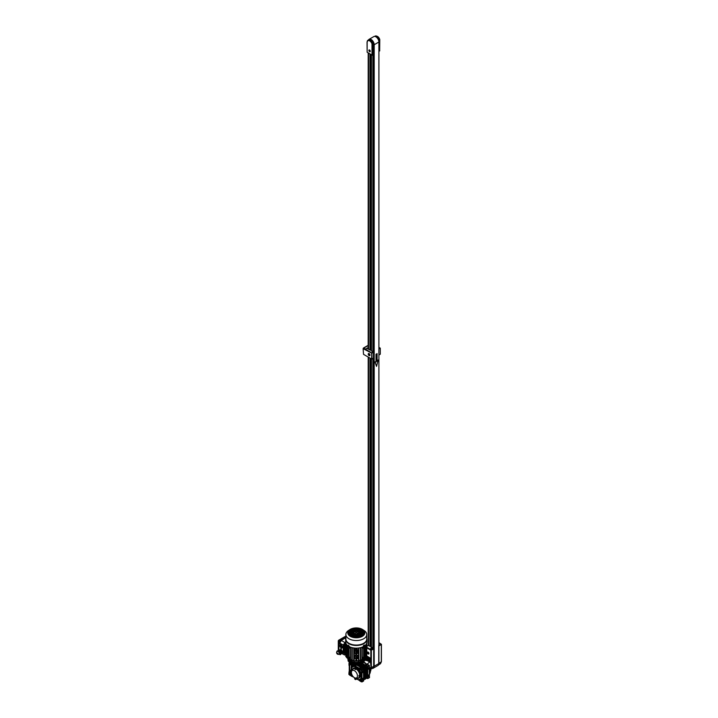 <?xml version="1.0" encoding="UTF-8"?>
<svg xmlns="http://www.w3.org/2000/svg" width="718" height="718" viewBox="0 0 718 718"><rect width="100%" height="100%" fill="white"/><g stroke="black" fill="none" stroke-linecap="round" stroke-linejoin="round"><path stroke-width="1.08" d="M378.924 644.611L378.924 644.028M378.924 644.683A0.853 0.494 0 0 0 378.924 643.947M378.736 664.554L378.79 645.347M378.619 664.814L380.504 663.683L381.312 661.87L381.312 644.468L379.059 645.814M378.924 645.267L381.42 644.315L378.924 642.781M365.929 660.542A0.951 0.547 60 0 1 365.929 658.989A0.951 0.547 60 0 1 365.929 660.542A0.951 0.547 60 0 1 365.929 658.989A0.951 0.547 60 0 1 365.929 660.542M366.261 658.478A0.951 0.547 60 0 1 366.736 658.523L366.736 658.523A0.951 0.547 60 0 1 367.212 660.12A0.951 0.547 60 0 0 366.736 658.523L366.736 658.523A0.951 0.547 60 0 0 366.261 658.478L365.453 658.945L366.261 658.478M366.53 658.325A0.951 0.547 60 0 1 367.481 659.968A0.951 0.547 60 0 0 366.53 658.325L366.53 658.325M367.338 660.506A1.903 1.095 60 0 0 367.436 660.551A1.903 1.095 60 0 1 367.338 660.506A1.903 1.095 60 0 1 366.988 660.246A1.903 1.095 60 0 0 367.338 660.506L367.167 660.407A7.611 4.398 -120 0 0 366.934 660.282M366.036 658.603A1.903 1.095 60 0 1 366.386 657.302A1.903 1.095 60 0 1 367.338 657.401A1.903 1.095 60 0 1 368.585 659.07A1.903 1.095 60 0 1 368.289 660.596A1.903 1.095 60 0 1 367.84 660.677A1.903 1.095 60 0 0 368.289 660.596L368.558 660.443A1.903 1.095 60 0 0 368.855 658.918A1.903 1.095 60 0 0 367.607 657.239A1.903 1.095 60 0 1 368.855 658.918A1.903 1.095 60 0 1 368.558 660.443L368.289 660.596A1.903 1.095 60 0 0 368.585 659.07A1.903 1.095 60 0 0 367.338 657.401A1.903 1.095 60 0 0 366.386 657.302L366.656 657.149A1.903 1.095 60 0 1 367.607 657.239A1.903 1.095 60 0 0 366.656 657.149L366.386 657.302A1.903 1.095 60 0 0 366.036 658.603M367.49 658.28A0.951 0.547 60 0 1 367.813 659.77A0.951 0.547 60 0 0 367.49 658.28M367.58 659.869L367.589 659.869A0.951 0.547 60 0 0 367.454 658.388A0.951 0.547 60 0 1 367.589 659.869L367.643 659.752M367.392 658.738L367.67 659.447M365.929 659.321L365.588 659.797L366.261 660.183L365.929 659.321L365.588 659.797L366.261 660.183L365.929 659.321M354.755 677.9L354.809 677.864A0.951 0.547 -120 0 0 355.706 679.542A0.951 0.547 -120 0 0 355.374 678.043M351.551 671.42A0.951 0.547 -120 0 0 350.267 671.142A0.951 0.547 -120 0 0 351.425 671.985L351.371 672.03M350.42 670.379L351.228 669.912A0.951 0.547 60 0 1 352.125 670.388M355.231 667.919A0.951 0.547 -120 0 0 355.231 669.472A0.951 0.547 -120 0 0 355.231 667.919M354.755 667.875L355.563 667.408A0.951 0.547 60 0 1 356.514 669.059L355.706 669.526M359.574 675.441A0.951 0.547 -120 0 0 359.574 676.993A0.951 0.547 -120 0 0 359.574 675.441M359.736 675.153A0.951 0.547 60 0 1 360.858 676.571L360.05 677.038M356.361 679.165A0.996 0.574 -120 0 0 356.747 678.663L356.747 678.16A5.609 3.24 60 0 0 358.847 678.106L359.117 677.954A5.609 3.24 60 0 1 358.973 678.025M356.658 679.013A0.996 0.574 -120 0 0 357.017 678.51L357.017 678.25M351.273 669.831A7.135 4.12 60 0 1 352.735 666.905A7.135 4.12 60 0 1 356.308 667.264A7.135 4.12 60 0 1 361.351 676.006A0.996 0.574 -120 0 0 360.651 674.776L360.212 674.525A5.609 3.24 60 0 0 357.017 668.988L357.017 668.485A0.996 0.574 -120 0 0 355.688 667.318M352.807 666.869A7.135 4.12 60 0 1 352.87 666.834A7.135 4.12 60 0 1 356.442 667.184A7.135 4.12 60 0 1 361.1 673.475A7.135 4.12 60 0 1 360.014 679.192A7.135 4.12 60 0 1 359.942 679.228M370.165 669.355L370.165 669.355A0.951 0.547 60 0 1 370.641 670.962L370.371 671.115M366.288 663.935A7.611 4.398 -120 0 0 364.25 662.292A7.611 4.398 -120 0 0 363.649 661.978M364.529 660.183L365.534 659.295M370.407 669.553A3.994 2.307 -120 0 0 371.08 667.309L370.021 658.523A0.951 0.547 -120 0 0 369.357 657.473L367.203 656.234A0.951 0.547 -120 0 0 366.772 656.162M368.163 652.186A1.05 0.601 -120 0 0 368.163 653.892A1.05 0.601 -120 0 0 368.163 652.186M368.163 653.972A1.14 0.655 -120 0 0 368.729 654.026A1.14 0.655 -120 0 0 368.908 653.111A1.14 0.655 -120 0 0 368.163 652.106A1.14 0.655 -120 0 0 367.589 652.052A1.14 0.655 -120 0 0 367.419 652.967A1.14 0.655 -120 0 0 368.163 653.972M372.157 647.887L370.856 648.192L372.157 647.887M371.009 648.542A0.853 0.494 0 0 0 372.22 647.842A0.853 0.494 0 0 0 371.009 648.542M354.423 677.675A4.281 2.468 60 0 1 351.748 670.998A4.281 2.468 60 0 1 354.423 670.684A4.281 2.468 60 0 1 357.367 675.028A4.281 2.468 60 0 1 355.841 678.079A4.281 2.468 60 0 1 354.423 677.675M351.748 670.998L352.771 669.355A5.232 3.025 60 0 1 354.575 668.476M359.44 676.894A5.232 3.025 60 0 1 357.77 678.016L355.841 678.079M356.334 669.158A5.232 3.025 60 0 1 359.727 675.028M360.705 676.661A0.996 0.574 -120 0 0 360.382 674.929L359.942 674.687A5.609 3.24 60 0 0 356.747 669.14L357.017 668.988M351.075 670.002A0.996 0.574 -120 0 1 351.703 669.921L352.134 670.172A5.609 3.24 60 0 1 353.229 668.386A5.609 3.24 60 0 1 354.575 668.135M353.373 668.314A5.609 3.24 60 0 1 353.498 668.225A5.609 3.24 60 0 1 354.656 667.964M352.188 669.894L351.973 669.768A0.996 0.574 -120 0 0 351.353 669.831M359.727 677.065A5.609 3.24 60 0 1 358.847 678.106M359.915 677.083A5.609 3.24 60 0 1 359.117 677.954M360.992 676.509A0.996 0.574 -120 0 0 361.351 676.006A7.135 4.12 60 0 1 359.88 679.264A7.135 4.12 60 0 1 356.613 679.075M368.388 660.542A7.997 4.613 60 0 1 369.689 661.691L369.465 662.229A7.611 4.398 -120 0 0 367.966 660.91L367.472 658.244M365.74 657.814L365.597 658.855M369.689 661.691L369.348 658.909A0.951 0.547 -120 0 0 368.684 657.859L366.736 656.737M373.414 648.453L373.683 648.919L371.35 650.221L371.08 649.754L373.414 648.453L371.457 647.097M370.811 665.101L370.811 650.221L371.35 650.221L371.35 667.623L373.683 666.322L373.683 648.919M373.683 666.322L372.83 668.162L370.542 669.436L371.107 667.686M371.377 646.81L368.298 645.5L367.203 646.155M371.736 648.462L371.951 648.004L371.152 648.121L371.736 648.462M371.493 648.426L371.493 647.932M368.163 653.577L368.567 653.003L368.163 652.5L367.76 653.075L368.567 653.344L367.76 653.075M373.683 665.173A3.994 2.307 60 0 1 372.983 668.072A3.994 2.307 60 0 1 372.92 668.108M378.898 662.831A3.994 2.307 60 0 1 378.889 663.809M368.083 664.778A7.611 4.398 -120 0 0 367.401 663.917L369.465 662.229M369.223 673.744A7.611 4.398 -120 0 0 369.223 669.014M369.223 674.355A7.611 4.398 -120 0 0 369.384 667.04M355.706 679.542L356.514 679.075A0.951 0.547 -120 0 0 356.559 678.061M356.747 669.14L356.747 668.637A0.996 0.574 -120 0 0 355.41 667.498M359.233 676.248L359.906 676.634L359.574 675.764L359.233 676.248L359.906 676.347M355.572 668.673L354.898 668.279L355.231 669.149L355.572 668.673M351.228 671.177L350.555 670.783L350.896 671.653L351.228 671.177M355.572 678.69L354.898 678.304L355.231 679.165L355.572 678.69M355.302 678.357L355.572 678.851M350.958 670.836L351.228 671.339M355.302 668.332L355.572 668.835M374.015 47.63L373.342 47.316L373.342 48.384L373.342 43.322L372.534 43.78L372.534 55.044L373.414 54.532L373.414 48.339M373.396 48.169L374.015 47.926M373.414 48.375L374.015 48.205L373.548 48.474L373.548 648.569M374.015 47.352L373.97 47.325A0.951 0.547 180 0 1 373.692 46.939L373.692 46.715A0.951 0.547 180 0 1 373.97 46.32L374.015 46.302M377.246 36.403A3.617 2.091 60 0 1 379.669 39.427L378.862 40.136A3.994 2.307 -120 0 0 376.304 36.78A3.994 2.307 -120 0 0 374.778 36.421M378.862 40.684L378.862 40.136M379.4 51.077L379.669 39.669A3.994 2.307 -120 0 0 377.112 36.322A3.994 2.307 -120 0 0 375.11 36.115L374.616 36.403M378.898 42.533A3.994 2.307 -120 0 0 376.169 36.86A3.994 2.307 -120 0 0 375.155 36.492M373.342 46.23A3.994 2.307 -120 0 0 373.378 42.963A3.994 2.307 -120 0 0 370.919 39.894A3.994 2.307 -120 0 0 368.926 39.696A3.994 2.307 -120 0 0 368.855 39.732M369.573 51.624A0.951 0.547 -120 0 0 369.573 50.072A0.951 0.547 -120 0 0 369.573 51.624M369.573 49.991A1.05 0.601 -120 0 0 369.573 51.696A1.05 0.601 -120 0 0 369.573 49.991M367.149 51.929L367.149 42.066A3.994 2.307 60 0 1 367.984 40.235L368.792 39.768A3.994 2.307 60 0 1 370.784 39.966A3.994 2.307 60 0 1 373.342 43.322M371.996 43.852L372.534 43.78A3.994 2.307 60 0 0 369.976 40.432A3.994 2.307 60 0 0 367.984 40.235L367.042 42.218L367.149 52.243L371.996 55.044L371.996 43.852A3.617 2.091 -120 0 0 369.124 40.639A3.617 2.091 -120 0 0 367.149 42.38M369.573 51.292L369.914 50.816L369.24 50.431L369.914 51.104M369.644 50.484L369.914 50.978M356.738 664.267L355.877 664.267M348.769 661.431A7.611 4.398 180 0 0 350.923 663.926A7.611 4.398 180 0 0 355.787 665.2L355.787 664.267A7.611 4.398 180 0 1 350.923 662.992A7.611 4.398 180 0 1 349.648 662.014A7.611 4.398 0 0 0 361.692 662.992A7.611 4.398 0 0 0 362.967 662.014A7.611 4.398 180 0 1 356.828 664.267L356.828 665.2A7.611 4.398 180 0 0 363.846 661.431M355.787 664.706L356.828 664.76M355.643 665.191L356.981 665.191M356.083 665.442L356.083 664.877M362.096 662.292L362.913 661.475L362.096 662.292L361.755 661.511M350.86 661.511L350.761 662.427C358.946 664.985 359.153 663.073 361.854 662.427M350.86 662.14L349.702 661.475L350.86 662.14A8.562 4.945 180 0 0 361.755 662.14M351.129 661.386L351.129 660.138L349.837 660.901A10.465 6.04 180 0 1 348.086 659.887L348.086 660.982A10.465 6.04 0 0 0 349.837 661.987L351.129 661.386A8.849 5.107 0 0 0 361.486 661.386L362.778 661.987A10.465 6.04 0 0 0 364.529 660.982L364.529 659.887A10.465 6.04 180 0 1 362.778 660.901L362.778 661.987M347.467 657.491A8.849 5.107 0 0 0 347.691 658.415M348.239 658.585L347.889 658.774A8.849 5.107 0 0 0 348.149 659.223M364.466 659.223A8.849 5.107 0 0 0 364.744 658.783L364.888 645.626M364.923 658.415A8.849 5.107 0 0 0 365.148 657.491M349.837 660.901L349.837 661.987M348.158 659.842A8.562 4.945 180 0 1 347.781 658.792L348.257 659.77M364.358 659.77L364.843 658.792A8.562 4.945 180 0 1 364.457 659.842M362.778 660.901L361.486 660.138L361.486 661.386M361.486 660.138A8.849 5.107 180 0 1 360.58 660.47A8.849 5.107 180 0 0 361.495 660.138L361.495 660.048M359.897 660.668A8.849 5.107 180 0 1 358.695 660.919A8.849 5.107 180 0 0 359.897 660.668M357.833 661.027A8.849 5.107 180 0 1 354.782 661.027A8.849 5.107 180 0 0 357.833 661.027M353.92 660.919A8.849 5.107 180 0 1 352.717 660.668A8.849 5.107 180 0 0 353.92 660.919M351.12 660.048L351.12 660.138A8.849 5.107 180 0 0 352.035 660.47A8.849 5.107 180 0 1 351.129 660.138M357.447 634.865L357.447 634.865A1.14 0.655 180 0 1 357.008 635.385A1.14 0.664 180 0 0 357.447 634.865L357.447 634.865M355.607 635.385A1.14 0.655 180 0 1 355.5 635.331A1.14 0.655 180 0 1 355.168 634.9L355.168 634.9A1.14 0.664 180 0 0 355.5 635.331A1.14 0.664 180 0 0 355.607 635.385M355.06 635.699A1.903 1.095 180 0 1 354.961 635.645A1.903 1.095 180 0 1 354.432 635.053L354.405 635.439M354.809 636.39A1.903 1.095 0 0 0 354.961 636.489A1.903 1.095 0 0 0 355.581 636.722M349.854 633.348L350.285 633.797M356.245 634.281L355.67 634.613L356.245 634.281M353.489 636.462L354.198 636.193M354.198 635.861L353.148 636.265M352.942 636.148L354.01 635.753M349.926 631.84L349.899 632.468M352.807 634.434L353.992 634.757M354.387 634.533L353.453 634.057M352.682 632.414L352.116 631.732M351.452 631.571L350.393 631.562M350.303 631.508L351.587 631.49M352.556 631.804L352.825 632.325M353.041 632.746L353.301 633.24M353.696 634.021L354.216 634.317M357.609 631.068L358.479 630.269M358.758 631.005L358.794 631.759M358.731 630.305L357.797 631.023M356.936 634.676L358.165 633.088M361.414 633.276L362.159 633.159M363.317 633.42L362.814 633.33M361.998 633.258L361.504 633.33M361.208 633.698L360.346 633.043L361.351 633.626L360.337 634.209L359.332 633.626L360.346 633.043M361.217 635.259L360.337 634.757L359.485 635.268M358.21 636.794L357.663 636.319M357.555 636.22L357.869 636.83M358.21 635.439L358.21 635.08A1.903 1.095 180 0 1 357.546 635.699M356.945 635.897A1.903 1.095 180 0 1 355.652 635.897M357.546 636.543A1.903 1.095 180 0 1 356.846 636.767M338.277 650.427L338.277 641.237A0.951 0.547 -60 0 1 338.95 640.07L345.879 636.067M341.553 653.165A2.091 1.212 -120 0 0 341.885 653.075A2.091 1.212 -120 0 0 342.199 651.397A2.091 1.212 -120 0 0 340.835 649.548L340.835 647.995A2.091 1.212 -120 0 0 341.885 648.103A2.091 1.212 -120 0 0 342.199 646.424A2.091 1.212 -120 0 0 340.835 644.576L339.354 643.723L339.758 642.089L338.95 641.623A0.951 0.547 -60 0 1 339.623 640.456L345.879 636.848L339.623 640.456A0.951 0.547 120 0 0 338.95 641.623L338.95 650.023L338.95 641.623L338.277 641.237M349.226 646.164L348.508 646.335L348.311 645.195L349.226 646.164A1.239 0.718 180 0 1 348.822 646.092L348.571 645.877A1.239 0.709 -59.9 0 1 348.607 645.661L348.49 645.59A1.239 0.709 120.1 0 0 348.454 645.805L348.454 646.038A1.239 0.709 120.1 0 0 348.49 646.209L348.607 646.281A1.239 0.709 -59.9 0 1 348.571 646.11L348.822 646.092M348.445 645.159L349.172 646.415M349.917 659.295L348.975 658.514M349.172 659.178L348.975 658.415M349.917 658.962L349.172 658.846M349.953 657.239L349.953 658.083L349.469 657.796L350.088 658.02M340.745 653.613L340.242 653.901M340.754 641.596L340.323 642.054L340.754 641.596M340.835 645.195A1.328 0.772 60 0 1 341.705 646.371A1.328 0.772 60 0 1 341.499 647.439A1.328 0.772 60 0 1 340.835 647.376A1.328 0.772 60 0 1 339.964 646.2A1.328 0.772 60 0 1 340.17 645.132A1.328 0.772 60 0 1 340.835 645.195L340.359 645.464A0.951 0.547 60 0 1 341.31 647.106A0.951 0.547 60 0 1 340.359 645.464M345.116 653.497L344.802 644.773L345.843 643.624M345.394 653.676L345.277 653.748A1.05 0.601 -60 0 1 344.532 653.317L344.532 644.926A1.05 0.601 -60 0 1 345.277 643.642L345.843 643.319M341.66 653.47L340.431 654.601A0.951 0.547 -60 0 1 339.758 654.215L339.758 654.215M339.758 642.089A0.951 0.547 -60 0 1 340.431 640.923L345.879 637.315M344.532 653.317L344.263 653.165A1.05 0.601 120 0 0 344.631 653.685M345.277 643.642L345.834 643.014M345.008 643.49A1.05 0.601 120 0 0 344.263 644.773L344.532 644.926M344.263 653.165L344.263 644.773M345.69 641.847L343.186 644.988L343.186 654.188L344.658 655.04L341.337 653.29M340.377 645.069L340.26 645.545M339.758 643.095L341.292 640.429M343.186 644.988L339.354 642.861M339.354 643.723L339.704 643.059M342.073 647.932L341.238 644.342L339.704 643.516M340.835 649.548L341.238 648.166M342.073 652.904L341.238 649.314M341.247 640.393L345.879 637.719M344.658 655.04L345.843 654.349M343.186 654.188L341.4 653.254M344.658 642.448L341.651 640.644M362.698 658.962L363.64 658.415M362.698 659.295L363.443 659.178M340.431 640.923L338.95 640.07L338.277 641.255M362.527 658.02L363.146 657.796L362.662 658.083L362.662 657.239M362.716 660.704A10.375 5.986 180 0 0 363.64 660.228A10.375 5.986 180 0 0 364.466 659.698L364.466 658.846A10.375 5.986 180 0 1 363.64 659.375A10.375 5.986 180 0 1 362.716 659.851L362.716 660.704L361.495 660.138M350.384 657.706L349.433 658.559L350.384 658.612M366.772 645.913L366.772 646.541M366.772 651.818L366.772 652.438M357.079 658.047L357.277 657.383L357.079 658.047M357.079 652.141L357.277 651.477L357.079 652.141M351.12 660.138L349.899 660.704A10.375 5.986 180 0 1 348.149 659.698L348.239 657.876L348.822 658.603L348.239 658.774M362.231 658.612L362.716 659.851M364.466 658.846L363.748 657.203M348.867 657.203L348.239 657.876M349.899 660.704L349.899 659.851A10.375 5.986 180 0 1 348.149 658.846M349.899 659.851L350.007 658.9M352.035 659.851A8.849 5.107 180 0 1 351.694 659.734L350.384 660.282L350.492 647.142M362.195 647.124L362.231 660.282L360.921 659.734A8.849 5.107 180 0 1 360.58 659.851M360.544 647.726L360.58 660.883L359.081 660.228A8.849 5.107 180 0 1 358.695 660.291M358.668 648.192L358.695 661.35L356.819 660.479A8.849 5.107 180 0 1 355.805 660.479L354.109 661.404L354.387 648.04M353.92 660.291A8.849 5.107 180 0 1 353.534 660.228L352.233 660.928L352.296 647.69M348.149 645.94L348.149 646.101A10.375 5.986 0 0 0 348.562 646.388M348.777 646.514A10.375 5.986 0 0 0 349.899 647.106L349.899 646.9M348.239 646.164L348.239 646.936L349.262 647.16M363.057 647.089L364.376 646.936L364.376 646.173A10.375 5.986 0 0 0 364.466 646.101L364.466 646.065M362.716 646.9L362.716 647.106A10.375 5.986 0 0 0 364.044 646.388M362.716 647.106L362.231 647.896M350.384 647.896L349.899 647.106M364.376 658.774L363.64 658.675M362.608 658.9L363.182 658.559L362.608 659.797M362.231 657.706L363.182 658.559M363.452 648.13L363.452 647.187M364.376 657.876L363.793 658.209L362.769 657.293M364.098 658.936L363.793 658.209M364.376 658.585L364.726 645.751M364.923 657.374L365.965 657.778L365.965 644.567L365.965 657.778M365.965 656.405L366.772 656.692L366.745 643.525M346.65 656.405L345.843 656.692L345.87 643.525M347.691 657.374L346.65 657.778L346.65 644.567L346.65 657.778M347.889 645.751L347.691 658.729L347.727 645.626M349.846 657.293L348.822 658.209M349.163 647.187L349.163 648.13M350.007 659.797L349.433 658.559M348.975 658.675L348.517 658.936M350.42 647.124L350.384 660.282M352.035 658.882A8.562 4.945 180 0 1 351.919 658.846L351.694 659.734M352.071 647.726L352.233 660.928M353.92 659.348A8.562 4.945 180 0 1 353.777 659.321L353.534 660.228M353.947 648.192L354.109 661.404M356.819 660.479L356.523 659.537A8.562 4.945 180 0 1 356.092 659.537L355.805 660.479M359.081 660.228L358.838 659.321A8.562 4.945 180 0 1 358.695 659.348M360.921 659.734L360.696 658.846A8.562 4.945 180 0 1 360.58 658.882M348.185 645.769L348.822 647.277M346.031 656.737L345.959 643.391M366.584 656.737L366.656 643.391M363.793 647.277L364.098 646.371M362.608 647.959L363.182 647.232M362.231 660.282L362.123 647.142M350.007 647.959L349.433 647.232M362.231 657.006L363.586 657.724L363.586 648.408L362.671 647.923M362.904 647.789L363.748 648.309L363.586 657.724M363.353 657.814L363.281 658.271M365.767 644.8L365.767 657.823M346.848 657.823L346.848 644.8M348.822 658.603L349.262 657.814M350.384 657.006L348.867 657.634L348.867 648.309L349.711 647.789M349.944 647.923L349.029 648.408L349.029 657.724M351.919 658.846L351.919 647.591M350.581 647.178L350.581 660.327M353.777 647.968L353.777 659.321M356.092 648.139L354.863 650.266L354.863 653.371L356.038 654.053L357.752 653.371L357.752 650.266L356.523 648.139M354.863 655.399L354.863 658.505L356.038 659.178L356.038 656.072L354.863 655.399L356.092 654.726A8.562 4.945 0 0 0 356.523 654.726L357.752 655.399L357.752 658.505L356.577 659.178L356.577 656.072L356.038 656.072M356.092 654.026L356.092 654.726M356.523 654.026L356.523 654.726M358.838 659.321L358.838 647.968M360.382 660.928L360.382 647.726M360.696 658.846L360.696 647.591M362.034 647.178L362.034 660.327M366.772 648.166L366.772 645.06M366.772 650.185L366.772 653.299M354.863 650.266L356.038 650.948L356.038 654.053M356.308 653.901L356.272 648.578M357.752 655.399L356.577 656.072M356.577 654.053L356.577 650.948L357.752 650.266M356.334 648.578L356.577 650.948L356.299 648.578M356.308 655.92L356.038 659.178M361.989 635.798L361.71 635.968A7.647 4.416 180 0 1 350.626 635.798A7.647 4.416 180 0 1 350.914 629.722A7.647 4.416 180 0 1 361.576 629.65A7.647 4.416 180 0 1 361.989 635.798A7.647 4.416 180 0 1 361.719 635.96M350.303 629.345A8.535 4.927 180 0 1 362.716 629.596L364.143 630.53A10.429 6.022 180 0 1 366.736 634.506A10.429 6.022 180 0 1 363.676 638.769A10.429 6.022 180 0 1 352.314 640.07A10.429 6.022 180 0 1 345.879 634.506A10.429 6.022 180 0 1 348.472 630.53L349.899 629.596A8.535 4.927 180 0 1 350.285 629.363L349.899 629.596A8.535 4.927 180 0 0 350.465 636.444A8.535 4.927 180 0 0 362.33 636.336A8.535 4.927 180 0 0 362.716 629.596C358.686 627.442 354.539 627.361 350.294 629.354M345.879 634.506L345.879 639.029A10.429 6.022 0 0 0 352.314 644.593A10.429 6.022 0 0 0 363.676 643.292A10.429 6.022 0 0 0 366.736 639.029L366.736 634.506M345.879 638.185A10.617 6.13 0 0 0 345.69 639.343A10.617 6.13 0 0 0 352.242 645.006A10.617 6.13 0 0 0 363.802 643.687A10.617 6.13 0 0 0 366.925 639.343A10.617 6.13 0 0 0 366.736 638.185M345.69 639.343L345.69 642.018A10.617 6.13 0 0 0 348.284 646.029M349.307 646.38L349.074 646.514A10.617 6.13 0 0 0 363.784 646.371L364.17 645.087L364.681 645.635L363.559 646.236L364.421 645.015M363.317 645.922L363.667 645.347M350.106 634.506A10.465 6.04 180 0 1 350.949 634.182M357.061 632.926L355.563 632.926L357.052 632.917M355.769 632.531L357.07 632.845L355.769 632.531M359.96 633.518A10.276 5.932 180 0 1 360.992 633.779M364.6 645.841A10.617 6.13 0 0 0 366.925 642.018L366.925 639.343M358.668 628.968L357.663 629.542L356.658 628.959L358.668 628.968M360.014 629.74L359.009 630.323L357.995 629.74L359.009 629.156L360.014 629.74M361.36 630.521L360.346 631.104L359.341 630.521L360.355 629.937L361.36 630.521M362.707 631.301L361.692 631.876L360.687 631.293L361.692 630.718L362.707 631.301M363.371 632.459L362.025 632.073L363.039 631.49L363.371 632.459L363.075 631.517M355.984 628.959L354.97 629.542L353.965 628.959L355.984 628.959M357.322 629.74L356.316 630.323L355.302 629.74L356.316 629.156L357.322 629.74M358.668 630.521L357.654 631.095L356.649 630.512L357.663 629.937L358.668 630.521M360.014 631.293L359 631.876L357.995 631.293L359 630.709L360.014 631.293M361.351 632.073L360.346 632.657L359.341 632.073L360.346 631.49L361.351 632.073M362.698 632.854L361.692 633.438L360.678 632.854L361.692 632.271L362.698 632.854M363.075 634.191L362.025 633.626L363.039 633.043L363.075 634.191M354.629 629.74L353.624 630.323L352.619 629.74L353.624 629.156L354.629 629.74M355.975 630.512L354.97 631.095L353.956 630.512L354.97 629.928L355.975 630.512M356.846 631.562L355.302 631.293L356.316 630.709L357.322 631.293L356.846 631.562M358.668 632.073L357.151 631.777L358.668 632.073M360.005 632.845L358.524 633.159L359 632.262L360.005 632.845M362.698 634.407L361.684 634.99L360.678 634.407L361.684 633.823L362.698 634.407M353.283 630.512L352.278 631.095L351.264 630.512L352.278 629.928L353.283 630.512M354.629 631.293L353.615 631.876L352.61 631.293L353.624 630.709L354.629 631.293M355.473 631.777L353.956 632.064L355.473 631.777M358.659 633.626L357.142 633.913L358.659 633.626M360.005 634.407L358.991 634.981L357.986 634.398L359 633.823L360.005 634.407M361.351 635.179L360.337 635.762L359.332 635.179L360.337 634.595L361.351 635.179M351.937 631.293L350.931 631.867L349.917 631.284L350.931 630.709L351.937 631.293M353.283 632.064L352.269 632.648L351.264 632.064L352.278 631.481L353.283 632.064M354.091 633.159L352.61 632.845L353.615 632.262L354.091 633.159A6.516 3.761 180 0 0 353.427 633.321M355.464 633.913L353.947 633.617L355.464 633.913M357.313 634.398L356.299 634.981L355.293 634.398L357.313 634.398M358.659 635.179L357.645 635.762L356.64 635.179L357.645 634.595L358.659 635.179M360.005 635.96L358.991 636.543L357.986 635.96L358.991 635.376L360.005 635.96M350.59 632.064L349.244 632.45L349.585 631.481L350.59 632.064M351.937 632.845L350.923 633.429L349.917 632.845L350.923 632.262L351.937 632.845M353.274 633.617L352.269 634.2L351.264 633.617L352.269 633.034L353.274 633.617M354.62 634.398L353.615 634.981L352.601 634.398L353.615 633.815L354.62 634.398M355.966 635.179L354.952 635.762L353.947 635.179L354.961 634.595L355.966 635.179M357.313 635.951L356.299 636.534L355.293 635.951L356.299 635.367L357.313 635.951M358.614 636.758L356.631 636.731L357.645 636.148L358.614 636.758M350.59 633.617L349.576 634.2L349.244 633.231L350.59 633.617M351.928 634.398L350.923 634.981L349.908 634.398L350.923 633.815L351.928 634.398M353.274 635.179L352.26 635.753L351.255 635.17L352.269 634.595L353.274 635.179M354.62 635.951L353.606 636.534L352.601 635.951L353.615 635.367L354.62 635.951M355.625 636.929L353.947 636.731L354.952 636.148L355.625 636.929M358.47 629.076L356.99 628.771M359.88 629.821L359.009 629.156M359.009 629.318L358.129 629.821M361.226 630.601L360.355 629.937M360.355 630.09L359.476 630.592M362.572 631.373L361.692 630.718M361.692 630.871L360.822 631.373M363.039 631.652L362.159 632.154M355.643 628.923L354.162 629.076M357.187 629.821L356.316 629.156M356.316 629.309L355.437 629.812M358.533 630.592L357.663 629.937M357.663 630.09L356.783 630.592M359.88 631.373L359 630.709M359 630.871L358.129 631.373M361.217 632.154L360.346 631.49M360.346 631.643L359.476 632.154M362.563 632.926L361.692 632.271M361.692 632.423L360.813 632.926M363.039 633.204L362.159 633.707M354.495 629.812L353.624 629.156M353.624 629.309L352.753 629.812M355.841 630.592L354.97 629.928M354.97 630.09L354.091 630.592M357.187 631.373L356.316 630.709M356.316 630.862L355.437 631.373M358.533 632.145L357.654 631.49M359.871 632.926L359 632.262M359 632.423L358.524 632.54M358.524 632.693L358.524 633.159A6.516 3.761 180 0 1 359.188 633.321M360.346 633.195L359.467 633.707M362.563 634.479L361.684 633.823M361.684 633.976L360.813 634.479M353.148 630.592L352.278 629.928M352.278 630.09L351.398 630.592M354.495 631.373L353.624 630.709M353.624 630.862L352.744 631.364M354.961 631.643L354.091 632.145M358.156 633.482L357.277 633.994M359.871 634.479L359 633.823M359 633.976L358.12 634.479M359.467 635.259L360.337 634.595M351.802 631.364L350.931 630.709M350.931 630.862L350.052 631.364M353.148 632.145L352.278 631.481M352.278 631.643L351.398 632.145M354.091 632.693L353.615 632.262M353.615 632.414L352.744 632.917M355.329 633.994L354.45 633.33M356.846 634.281L355.769 634.129M358.524 635.259L357.645 634.595M357.645 634.748L356.774 635.259M359.871 636.031L358.991 635.376M358.991 635.529L358.12 636.031M350.456 632.145L349.585 631.481M349.54 631.66L349.289 632.477M351.802 632.917L350.923 632.262M350.923 632.414L350.052 632.917M353.148 633.698L352.269 633.034M352.269 633.195L351.398 633.698M354.486 634.479L353.615 633.815M353.615 633.967L352.735 634.479M355.832 635.25L354.961 634.595M354.961 634.748L354.082 635.25M357.178 636.031L356.299 635.367M356.299 635.529L355.428 636.031M358.453 636.776L357.645 636.148M357.645 636.301L356.765 636.812M350.456 633.698L349.576 633.034M351.793 634.479L350.923 633.815M350.923 633.967L350.043 634.47M353.139 635.25L352.269 634.595M352.269 634.748L351.389 635.25M354.486 636.031L353.615 635.367M353.615 635.529L352.735 636.031M355.832 636.812L354.952 636.148M354.952 636.301L354.145 636.767M349.917 647.053L348.975 646.505M337.209 651.37A1.714 0.987 60 0 1 338.537 651.827A1.714 0.987 60 0 1 339.282 653.551A1.714 0.987 60 0 1 338.923 654.34C337.532 654.538 336.751 653.945 336.58 652.545L337.209 651.37M339.309 653.524L340.969 652.626L339.309 653.533L339.408 652.581L338.259 651.163L336.993 651.28L338.519 650.32L336.966 651.19L338.609 650.311L337.065 651.199M336.913 651.28L336.832 651.756M339.767 650.311A1.526 0.88 60 0 1 341.167 652.303A1.526 0.88 60 0 1 340.969 652.913L339.3 653.775L340.969 652.877M338.743 650.302L337.173 651.208L340.7 649.521L342.145 651.325L342.01 652.904L339.452 654.242M342.145 652.707L341.274 653.326M342.145 651.325L341.409 651.747L341.409 653.138M342.01 650.975L341.409 651.747M340.969 649.673L340.224 650.104L341.274 651.405M340.7 649.521L340.224 650.104M338.914 650.041L339.955 649.952M339.955 654.645L339.452 654.358L340.969 653.416M337.137 651.208L338.699 650.302L337.092 651.208M337.298 651.208L338.887 650.284L337.254 651.208M337.379 651.199L338.977 650.275L337.334 651.199M337.478 651.19L339.031 650.275L337.433 651.199M337.568 651.181L339.165 650.257L337.523 651.19M337.675 651.172L339.264 650.257L337.622 651.172M337.774 651.154L339.309 650.248L337.72 651.163M337.891 651.136L339.399 650.239L337.828 651.145M339.542 650.23L338.07 651.1M338.277 651.217L339.587 650.221M338.34 651.352L339.883 650.454L338.313 651.289M338.411 651.477L339.982 650.571L338.375 651.414M338.492 651.603L340.072 650.688L338.447 651.54M338.573 651.729L340.161 650.804L338.528 651.666M340.161 650.804L338.528 651.773M338.663 651.845L340.26 650.921L338.618 651.782M340.26 650.921L338.708 651.899M338.752 651.962L340.305 650.984M338.851 652.079L340.449 651.154L338.797 652.016M338.95 652.186L340.494 651.208L338.896 652.132M339.058 652.294L340.583 651.325L339.004 652.24M339.165 652.402L340.682 651.441L339.111 652.348M339.291 652.5L340.772 651.558L339.228 652.456M339.452 652.815L340.969 651.89L339.354 652.554M339.354 652.877L340.915 651.971L339.434 652.886M339.426 652.958L340.969 652.007M339.327 653.012L340.915 652.097L339.408 653.03M339.399 653.093L340.969 652.132M339.318 653.147L340.915 652.222L339.39 653.165M339.381 653.227L340.969 652.249M339.309 653.272L340.915 652.348L339.381 653.29M339.372 653.362L340.969 652.375M339.3 653.407L340.915 652.474L339.372 653.425M339.372 653.488L340.969 652.5M339.309 653.649L340.969 652.626M339.3 653.775L340.969 652.752M340.915 652.967L339.309 653.892L340.915 652.967M339.318 654.008L340.969 652.994M339.336 654.125L340.969 653.12M339.363 654.233L340.969 653.245M339.309 653.892L340.969 652.94M339.228 652.563L340.79 651.657M339.111 652.456L340.7 651.54M339.004 652.348L340.601 651.423M338.905 652.24L340.511 651.307M338.806 652.124L340.422 651.19M338.716 652.007L340.323 651.073M338.618 651.89L340.233 650.957M338.438 651.657L340.045 650.732M338.357 651.531L339.955 650.616M338.286 651.405L339.856 650.499M338.214 651.271L339.767 650.382M364.582 645.706L364.412 645.661A1.239 0.709 -119.9 0 0 364.376 645.446L364.25 645.518A1.239 0.709 60.1 0 1 364.286 645.733L364.286 645.967A1.239 0.709 60.1 0 1 364.25 646.137L364.376 646.074A1.239 0.709 -119.9 0 0 364.412 645.895L364.457 645.688M363.64 646.505L362.698 647.053M368.253 676.607L368.684 676.859L368.253 676.607L369.492 675.36L369.223 668.736L367.742 669.589L367.742 678.6L366.844 678.241M368.253 668.216L368.684 668.467L368.253 668.216L369.492 666.977L369.223 665.317L368.181 664.715L366.324 664.931L367.311 664.213L366.799 663.926L365.193 664.85L367.607 666.25L366.763 667.049M358.488 666.116L358.488 665.021M353.696 666.537L353.696 665.757M361.71 674.965L361.441 675.117A7.135 4.12 60 0 1 361.486 675.925A7.135 4.12 60 0 1 361.441 676.679L361.71 676.518A7.135 4.12 -120 0 0 361.755 675.773A7.135 4.12 -120 0 0 361.71 674.965L361.378 674.669M349.11 665.514L349.648 665.828L349.648 665.254L348.903 664.832L349.11 665.514M349.11 671.725L349.648 672.604L348.903 672.183L349.244 671.492L349.648 672.039M349.648 665.828L349.783 671.806M349.648 672.604L350.761 672.129L349.648 674.292L351.264 673.358L351.264 672.066M351.264 666.869L351.264 664.5M350.213 663.899L349.648 664.213L349.648 663.576L351.596 664.267M350.851 664.267L349.648 665.254M349.783 665.9L349.244 665.595L349.244 671.492M353.786 677.227L351.093 675.979L351.901 674.66M349.648 674.292L350.222 675.476L351.479 674.911M350.222 675.476L348.903 674.408L348.903 673.224L349.648 673.646M355.769 666.851A7.135 4.12 60 0 1 357.115 667.623L357.385 667.471A7.135 4.12 -120 0 0 356.038 666.69L355.769 666.851M363.55 662.355L363.577 662.346A7.135 4.12 60 0 1 364.923 663.118L364.923 663.145M369.249 670.612L369.249 670.612A7.135 4.12 60 0 1 369.249 672.165L369.223 672.183M362.437 663.423L367.742 666.484L367.876 669.517L369.492 668.584L369.492 668.018L368.361 667.803M369.223 674.642L367.742 675.494L367.876 678.528L369.492 677.595L369.492 676.41L368.361 676.194M362.348 679.497L361.217 680.969L360.651 680.646L360.651 681.499L361.962 681.947L361.962 680.754L363.075 679.237L361.217 679.291L361.351 677.182M361.962 671.321L360.651 669.921L360.651 669.068L361.692 669.67L361.962 671.321L363.075 670.845L361.962 672.937L361.217 671.94L361.962 672.362M361.217 680.332L361.962 680.754M361.217 678.716L361.962 679.713M361.217 671.94L362.348 671.106M361.351 674.507L361.351 672.587L361.962 672.937L363.577 672.003L363.577 669.203L361.962 670.136M369.492 676.41L368.684 676.859M367.876 675.728L369.492 674.794M369.492 668.018L368.684 668.467M367.876 666.717L369.492 665.783M363.443 677.98L361.962 678.833L361.962 672.937L363.443 672.075L363.577 678.214L363.577 681.014L361.962 681.947M363.577 678.214L361.962 679.147L361.351 678.483M349.648 664.213L348.903 663.791L349.28 662.508M350.034 672.389L348.903 673.224M350.034 663.997L348.903 664.832M361.217 679.111L360.58 678.734M359.045 679.56L359.772 680.134L361.639 679.928L360.651 680.646M360.283 665.245L360.283 665.021A5.331 3.078 60 0 1 360.759 665.083M361.199 664.177L361.719 664.482M356.963 665.236L360.75 667.417M355.284 666.672L353.31 665.532L353.31 666.636M351.596 664.697L352.035 667.525M363.47 662.31L366.53 664.078M361.028 668.844L359.772 669.418L359.269 668.27L353.373 664.868M352.969 666.78L352.969 665.335L353.112 666.717M352.233 667.3L352.385 666.475A0.951 0.547 180 0 1 352.332 666.331L352.332 664.967M366.772 678.286L367.742 678.6L366.97 678.16L366.97 667.417L362.016 664.069L366.772 667.534L366.772 678.286L366.027 678.339M367.742 666.484L367.876 669.517M357.6 668.009L358.479 668.853M359.772 669.418L359.269 668.27L360.885 667.336L363.577 669.203M360.885 668.853L359.251 669.795M358.767 668.682L358.767 669.176M358.964 669.418L359.269 668.97M352.233 675.324L352.52 675.8M351.865 676.123L352.035 674.938M359.269 680.395L357.717 679.497M350.222 674.624L351.685 674.076M351.596 676.275L351.093 675.126M366.925 665.29L367.311 664.213M367.607 666.25L369.223 665.317M359.772 680.134L359.772 680.996L359.269 679.847M359.772 668.566L361.639 668.35L360.651 669.068M363.308 668.736L361.692 669.67M359.772 680.996L361.028 680.422M352.942 666.798L352.385 666.475M354.127 666.492L354.127 665.999M361.576 664.904L361.818 664.186M358.829 666.313L358.991 665.819L363.945 669.167L363.577 680.125M363.945 679.91L364.143 669.05L358.991 665.819M359.691 665.99L360.14 665.164L365.085 668.503L365.085 679.255L364.143 679.425M359.933 665.281L364.888 668.62L364.888 679.372M360.633 665.451L360.876 664.733L365.83 668.072L365.83 678.824L365.085 678.887M365.83 678.824L366.027 667.955L360.876 664.733M351.165 669.903L351.165 666.932L351.362 669.077M352.035 666.663L351.362 667.049M352.035 666.43L351.165 666.932M349.711 672.739L350.456 673.17M349.711 664.347L350.456 664.778M362.025 679.847L362.769 680.278M362.025 671.456L362.769 671.886M369.106 355.365A0.933 0.538 -120 0 0 369.106 353.839A0.951 0.547 60 0 1 369.115 355.374L369.115 355.374A0.933 0.538 -120 0 1 368.442 354.225L368.442 354.207A0.951 0.547 60 0 1 369.115 353.821A0.933 0.538 -120 0 0 368.442 354.225M369.106 355.625A1.256 0.727 60 0 1 368.217 354.091A1.256 0.727 60 0 1 369.106 353.579L369.106 353.579A1.239 0.718 -120 0 0 368.496 353.525A1.239 0.718 -120 0 0 368.307 354.512A1.239 0.718 -120 0 0 369.115 355.607A1.239 0.718 -120 0 0 369.734 355.661A1.239 0.718 -120 0 0 369.994 355.105A1.256 0.727 60 0 1 369.106 355.625M363.12 348.661L363.523 354.333L371.664 359.027L371.664 353.13L363.12 348.661L363.658 348.194L371.798 352.897L371.933 359.027L373.414 358.174L373.414 352.269L371.377 350.806M371.377 350.474L366.871 348.338L365.525 349.119L368.19 347.575M367.006 348.418L368.19 347.727M363.344 348.122L365.525 349.119L363.775 348.104L368.19 345.555M371.798 352.897L373.279 352.035M371.933 353.13L373.414 352.269M369.106 353.579L369.106 353.579A1.256 0.727 60 0 1 369.994 355.114M369.106 354.136L368.756 354.629L369.456 355.033L369.106 354.136M369.267 354.342L368.756 354.629M363.326 348.122L363.775 348.104M378.924 348.777L380.271 348.158L380.271 354.216L378.924 354.988M380.136 348.077L378.924 347.377M380.271 348.311L378.924 349.083M373.683 661.897L374.015 44.633A3.994 2.307 -120 0 0 371.188 39.732A3.994 2.307 -120 0 0 369.196 39.535L368.926 39.696M372.462 668.368A4.245 2.45 -120 0 0 373.315 668.171A4.245 2.45 -120 0 0 374.195 666.232L374.195 44.731A4.245 2.45 -120 0 0 371.188 39.535A4.245 2.45 -120 0 0 369.07 39.319A4.245 2.45 -120 0 0 368.478 39.948M373.315 668.171L378.018 665.451A4.245 2.45 -120 0 0 378.898 663.513L378.898 42.012A4.245 2.45 -120 0 0 375.9 36.815A4.245 2.45 -120 0 0 373.782 36.609L369.07 39.319M373.818 661.969L374.015 48.519M378.898 659.034L378.924 45.683M372.983 668.072L373.189 667.955A3.994 2.307 -120 0 0 374.015 666.125L374.015 661.852M368.19 52.97L368.163 349.092M368.19 357.026L368.19 645.464M377.085 353.615L376.008 354.234L376.008 362.007L374.931 361.854L376.546 366.359L378.162 359.987L377.085 361.387L377.085 353.615L377.085 361.387M376.537 366.333L378.135 360.014M379.059 663.217L381.42 661.718L381.42 644.315L378.924 642.655M381.312 661.565L380.504 663.683M367.257 658.146L366.871 657.553L366.781 658.235M369.788 668.054L371.08 667.309M367.203 647.51L371.08 649.754L370.811 650.221L367.015 648.031M368.684 657.859L369.357 657.473M369.348 658.909L370.021 658.523M368.567 53.186L368.567 349.316M368.567 357.241L368.567 645.661M369.976 54.003L369.976 350.133M369.976 358.058L369.976 646.469M370.38 54.236L370.38 350.133M370.38 358.291L370.38 646.469M370.65 54.389L370.65 350.061M370.65 358.444L370.65 646.397M370.829 54.496L370.829 350.16M370.829 358.551L370.829 646.496M371.215 54.721L371.215 350.384M371.215 358.776L371.215 646.721M371.457 54.855L371.457 350.985M371.457 358.91L371.457 647.331M372.875 54.972L372.875 351.802M372.875 358.488L372.875 648.139M373.97 46.32L373.97 47.325M373.477 47.316L373.477 48.169M378.924 51.481L379.777 50.772L378.924 51.346M379.669 50.61L379.777 39.535M373.333 54.712L372.077 55.214L367.419 52.396M350.653 634.82A6.516 3.761 180 0 1 351.38 634.227M355.572 632.953A6.516 3.761 180 0 1 357.043 632.953M359.799 633.518A6.516 3.761 180 0 1 360.777 633.958M350.384 661.592L349.047 661.592L349.801 661.969M349.307 661.897L350.115 661.44M362.814 661.969L363.568 661.592L362.231 661.592M362.5 661.44L363.308 661.897M345.843 653.766L344.802 653.093M345.843 645.374L344.811 644.71M358.506 661.404L358.506 648.192M345.223 643.992L345.843 644.315M336.859 652.931L337.936 653.551L336.859 652.931M340.897 653.515L339.47 654.34M340.969 651.89L339.47 652.761M340.897 651.72L339.408 652.581M339.758 650.302L338.259 651.163M339.623 650.221L338.124 651.082M336.984 651.19L338.483 650.32M360.58 680.529L360.58 679.677M360.58 668.952L360.58 668.099M366.503 665.182L366.503 664.68M351.03 675.01L351.03 674.157M374.195 44.731L378.898 42.012M374.195 666.232L378.898 663.513M367.051 657.823L367.32 658.819M367.024 657.796L366.979 658.442M366.404 660.587L367.212 660.12L366.404 660.587M367.733 661.072L367.347 659.716M359.099 675.396L359.906 674.929M367.203 646.02L368.101 645.482M365.668 658.334L365.668 657.769M368.343 53.06L368.343 349.19M368.343 357.115L368.343 645.527M370.703 54.424L370.703 350.088M370.703 358.479L370.703 646.424M371.377 54.81L371.377 350.94M371.377 358.865L371.377 647.277M375.11 36.115C377.282 35.756 378.835 36.887 379.777 39.508M374.015 45.979L373.342 46.374M351.29 634.182L350.537 634.757M354.091 633.114L353.373 633.285M360.858 633.913L359.862 633.482M359.251 633.285L358.524 633.114M349.334 657.966L349.334 658.72M338.6 640.276L338.277 640.833M363.281 657.966L363.281 658.72M344.819 653.299L345.843 653.981M364.923 658.729L364.923 645.599M366.772 656.692L366.772 643.05M345.843 656.692L345.843 643.05M347.691 658.729L347.691 645.599M352.035 660.883L352.035 647.672M353.92 661.35L353.92 648.148M358.695 661.35L358.695 648.148M360.58 660.883L360.58 647.672M361.71 635.968C357.932 637.71 354.234 637.656 350.626 635.798M364.681 645.635L364.358 646.191M363.398 348.068L368.19 345.295"/></g></svg>
